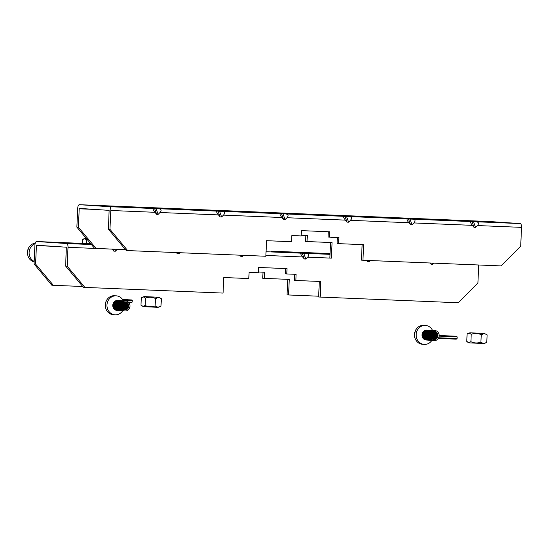 <?xml version="1.0" encoding="UTF-8"?>
<svg xmlns="http://www.w3.org/2000/svg" width="549" height="549" viewBox="0 0 549 549"><rect width="100%" height="100%" fill="white"/><g stroke="black" fill="none" stroke-linecap="round" stroke-linejoin="round"><path stroke-width="0.82" d="M34.065 263.952L34.923 245.115A3.692 1.517 92.4 0 1 36.591 241.526A3.692 1.517 92.4 0 1 36.605 241.526L66.669 243.53A3.692 1.517 92.4 0 1 68.014 247.318L67.163 266.155L65.647 266.059L66.333 247.208L36.605 245.225L36.419 245.623L35.582 264.055L34.065 263.952L51.805 285.199L53.322 285.302L35.582 264.055M319.333 281.445L318.626 296.975L320.142 297.071L320.849 281.507L295.836 280.477L296.11 274.335L286.777 273.951L287.017 268.626L258.641 267.459L258.401 272.784L249.061 272.4L248.786 278.549L223.766 277.519L223.059 293.084L84.903 287.408L67.163 266.155M294.593 274.274L294.319 280.381L295.836 280.477M285.501 268.564L285.26 273.848L286.777 273.951M65.647 266.059L83.386 287.305L84.903 287.408M306.308 253.377C309.025 253.748 309.471 255.011 307.653 257.165L305.786 259.039L304.29 258.977L302.602 256.959C300.79 254.654 300.337 253.391 301.25 253.171L330.011 254.352M96.116 248.471L78.377 227.224L79.214 208.792L79.399 208.394L109.121 210.37L108.434 229.228L126.174 250.474L127.691 250.577L109.951 229.324L110.809 210.487A3.692 1.517 -87.6 0 0 109.457 206.698L79.399 204.695A3.692 1.517 -87.6 0 0 79.385 204.695A3.692 1.517 -87.6 0 0 77.718 208.284L76.86 227.121L94.6 248.368L125.515 249.678L117.218 249.335L115.352 251.216L113.856 251.154L112.168 249.129L68.014 247.318M82.721 286.509L53.322 285.302M318.66 296.206L288.568 294.971L289.275 279.407L264.254 278.377L264.536 272.235L258.435 271.981M85.843 243.55L80.655 243.337M85.829 243.55L90.743 243.749L85.829 243.55M276.277 251.373L271.089 251.161M288.568 294.971L287.052 294.868L287.758 279.345M263.019 272.167L262.738 278.274L264.254 278.377M433.84 263.156L432.742 264.254L431.246 264.193L430.251 263.005M370.362 260.549L369.264 261.647L367.768 261.585L366.773 260.398M243.406 255.326L242.308 256.431L240.812 256.369L239.817 255.182M179.928 252.718L178.83 253.823L177.334 253.762L176.339 252.574M478.721 265.002L477.904 283.037L458.305 302.753L320.142 297.071M91.209 244.305L89.967 244.284L91.264 244.374M58.75 242.521L71.713 243.385L58.743 242.644M75.556 243.646L84.573 244.113L75.556 243.646M288.76 252.012L296.879 252.43L288.76 252.012M330.038 253.679L324.816 253.514L330.031 253.83M322.894 253.707L300.591 252.458L322.894 253.707M115.352 251.216L114.645 249.232M113.856 251.154L113.149 249.171M178.83 253.823L178.411 252.657M177.334 253.762L176.922 252.595M242.308 256.431L241.889 255.264M240.812 256.369L240.4 255.203M305.786 259.039L303.721 253.247M304.29 258.977L302.231 253.192M369.264 261.647L368.846 260.487M367.768 261.585L367.356 260.425M432.742 264.254L432.324 263.095M431.246 264.193L430.835 263.033M330.546 242.507L329.846 258.037L331.356 258.14L332.063 242.576L307.049 241.546L307.323 235.397L301.229 235.15M331.356 258.14L307.653 257.165M128.638 206.719L123.443 206.506M186.976 209.114L128.617 206.719L186.921 209.114M192.116 209.327L187.024 209.121M255.594 211.935L250.399 211.722M319.072 214.542L313.877 214.33M382.55 217.15L377.362 216.937M440.888 219.552L382.516 217.15L440.84 219.545M446.028 219.758L440.936 219.552M490.14 221.576A3.692 1.517 -87.6 0 0 490.127 221.57A3.692 1.517 -87.6 0 0 490.106 221.57L446.008 219.758L490.14 221.576L520.205 223.573A3.692 1.517 -87.6 0 1 521.55 227.361L520.692 246.206L501.093 265.915L362.937 260.24L363.644 244.676L338.623 243.646L338.905 237.504L329.572 237.12L329.812 231.795L301.428 230.628L301.188 235.953L291.855 235.569L291.574 241.718L266.56 240.688L265.853 256.253L127.691 250.577M362.127 244.614L361.42 260.137L362.937 260.24M337.388 237.442L337.107 243.55L338.623 243.646M328.295 231.733L328.055 237.017L329.572 237.12M476.052 221.762C478.769 222.132 479.222 223.395 477.404 225.55L475.53 227.423L474.041 227.361L472.346 225.344C470.534 223.038 470.088 221.775 471.001 221.556L520.205 223.573M412.574 219.154C415.291 219.525 415.744 220.787 413.925 222.942L412.052 224.816L410.563 224.754L408.868 222.736C407.056 220.43 406.61 219.168 407.523 218.948L471.001 221.556M349.095 216.546C351.813 216.917 352.266 218.179 350.447 220.334L348.574 222.208L347.085 222.146L345.39 220.122C343.578 217.823 343.132 216.56 344.045 216.34L407.523 218.948M281.912 217.514C280.1 215.215 279.654 213.952 280.566 213.726L285.617 213.938C288.335 214.309 288.788 215.572 286.969 217.727L285.096 219.6L283.607 219.538L281.912 217.514L223.491 215.119L221.618 216.992L220.128 216.93L218.433 214.906C216.622 212.6 216.176 211.344 217.088 211.118L222.139 211.331C224.857 211.701 225.31 212.957 223.491 215.119M158.661 208.723C161.379 209.087 161.831 210.349 160.006 212.504L158.139 214.385L156.65 214.323L154.955 212.298C153.144 209.993 152.697 208.73 153.61 208.51L217.088 211.118M305.807 235.336L305.532 241.443L307.049 241.546M76.86 227.121L78.377 227.224M108.434 229.228L109.951 229.324M120.025 206.493L127.251 206.863L120.025 206.493M459.616 220.451L466.842 220.822L459.616 220.451M182.536 209.183L173.518 208.716L182.536 209.183M406.576 218.392L397.558 217.926L406.576 218.392M369.237 216.855L360.219 216.388L369.237 216.855M219.874 210.72L210.857 210.253L219.874 210.72M443.915 219.923L434.897 219.456L443.915 219.923M145.19 207.646L136.173 207.186L145.19 207.646M352.067 216.546L343.942 216.128L352.067 216.546M366.876 217.191L353.906 216.327L366.876 217.191M395.122 218.344L383.387 217.733L395.122 218.344M401.079 218.269L418.901 219.332L401.079 218.269M456.24 220.863L443.269 219.998L456.24 220.863M498.06 222.585L485.096 221.721L498.06 222.585M481.253 221.46L472.236 220.993L481.253 221.46M268.049 213.094L259.924 212.676L268.049 213.094M227.094 211.434L215.359 210.83L227.094 211.434M107.851 206.115L98.834 205.649L107.851 206.115M233.915 211.399L256.218 212.641L233.915 211.399M209.045 210.706L191.224 209.643L209.045 210.706M166.855 208.97L149.033 207.906L166.855 208.97M125.035 207.254L107.213 206.191L125.035 207.254M313.932 214.33L255.559 211.935L313.98 214.336M156.65 214.323L154.585 208.531M158.139 214.385L156.081 208.593M220.128 216.93L218.063 211.139M221.618 216.992L219.559 211.2M283.607 219.538L281.541 213.746M285.096 219.6L283.037 213.808M348.574 222.208L346.515 216.416M347.085 222.146L345.019 216.354M412.052 224.816L409.993 219.024M410.563 224.754L408.497 218.969M475.53 227.423L473.471 221.638M474.041 227.361L471.975 221.576M141.47 305.752L143.721 306.671L158.146 307.323L161.001 306.15C158.984 307.419 157.021 307.358 155.127 305.958C151.73 307.145 148.395 306.987 145.121 305.498L143.008 306.321L140.983 305.217L141.326 297.771L143.433 296.947L145.458 298.045C148.854 296.858 152.19 297.016 155.463 298.505C157.481 297.235 159.443 297.297 161.337 298.697L158.599 297.249L144.181 296.59L158.599 297.249M146.377 296.721L156.89 297.181L146.377 296.721M155.436 298.491L156.643 298.512M161.337 298.697L161.001 306.15M155.463 298.505L155.127 305.958M145.458 298.045L145.121 305.498M115.427 295.822A9.511 8.667 93.8 0 0 106.218 301.017A9.511 8.667 93.8 0 0 105.291 304.853A9.511 8.667 93.8 0 0 105.731 308.346A9.511 8.667 93.8 0 0 114.165 314.714M123.326 300.825A9.511 8.667 93.8 0 0 113.787 296.062A9.511 8.667 93.8 0 0 106.973 304.969A9.511 8.667 93.8 0 0 112.758 314.33A9.511 8.667 93.8 0 0 122.667 310.803M117.925 300.468A5.003 4.557 93.8 0 0 112.785 305.251A5.003 4.557 93.8 0 0 117.26 310.439M118.426 300.502A5.003 4.557 93.8 0 0 113.286 305.285A5.003 4.557 93.8 0 0 117.767 310.473M121.576 306.555A3.98 3.623 93.8 0 0 121.686 304.894M118.934 300.536A5.003 4.557 93.8 0 0 113.794 305.319A5.003 4.557 93.8 0 0 118.268 310.508M121.775 307.406A3.98 3.623 93.8 0 0 121.995 304.077M119.442 300.571A5.003 4.557 93.8 0 0 114.302 305.354A5.003 4.557 93.8 0 0 118.776 310.542M121.995 307.92A3.98 3.623 93.8 0 0 122.283 303.59M119.943 300.605A5.003 4.557 93.8 0 0 114.803 305.381A5.003 4.557 93.8 0 0 119.277 310.569M122.221 308.312A3.98 3.623 93.8 0 0 122.557 303.233M120.451 300.639A5.003 4.557 93.8 0 0 115.311 305.416A5.003 4.557 93.8 0 0 119.785 310.604M122.454 308.634A3.98 3.623 93.8 0 0 122.832 302.952M120.952 300.674A5.003 4.557 93.8 0 0 115.812 305.45A5.003 4.557 93.8 0 0 120.293 310.638M122.688 308.895A3.98 3.623 93.8 0 0 123.1 302.719M121.459 300.708A5.003 4.557 93.8 0 0 116.319 305.484A5.003 4.557 93.8 0 0 120.794 310.672M122.928 309.114A3.98 3.623 93.8 0 0 123.367 302.533M121.967 300.742A5.003 4.557 93.8 0 0 116.827 305.519A5.003 4.557 93.8 0 0 121.302 310.707M123.168 309.3A3.98 3.623 93.8 0 0 125.247 305.965A3.98 3.623 93.8 0 0 123.635 302.382M122.468 300.77A5.003 4.557 93.8 0 0 117.328 305.553A5.003 4.557 93.8 0 0 121.809 310.741M123.415 309.464A3.98 3.623 93.8 0 0 125.755 305.999A3.98 3.623 93.8 0 0 123.896 302.252M122.976 300.804A5.003 4.557 93.8 0 0 117.836 305.587A5.003 4.557 93.8 0 0 122.31 310.775M123.662 309.595A3.98 3.623 93.8 0 0 126.263 306.033A3.98 3.623 93.8 0 0 124.156 302.156M123.484 300.838A5.003 4.557 93.8 0 0 118.344 305.621A5.003 4.557 93.8 0 0 122.818 310.809M123.902 309.705A3.98 3.623 93.8 0 0 126.764 306.067A3.98 3.623 93.8 0 0 124.41 302.08M123.985 300.873A5.003 4.557 93.8 0 0 118.845 305.656A5.003 4.557 93.8 0 0 123.319 310.844M124.156 309.787A3.98 3.623 93.8 0 0 127.272 306.102A3.98 3.623 93.8 0 0 124.671 302.025M124.493 300.907A5.003 4.557 93.8 0 0 119.353 305.69A5.003 4.557 93.8 0 0 123.827 310.878M124.403 309.856A3.98 3.623 93.8 0 0 127.78 306.129A3.98 3.623 93.8 0 0 124.925 301.998M124.994 300.941A5.003 4.557 93.8 0 0 119.854 305.724A5.003 4.557 93.8 0 0 124.335 310.906M124.65 309.904A3.98 3.623 93.8 0 0 128.281 306.164A3.98 3.623 93.8 0 0 125.179 301.984M125.501 300.976A5.003 4.557 93.8 0 0 120.361 305.752A5.003 4.557 93.8 0 0 124.836 310.94M121.549 305.807A3.98 3.623 93.8 0 0 126.826 309.471A3.98 3.623 93.8 0 0 127.135 302.595A3.98 3.623 93.8 0 0 121.549 305.807M120.869 305.786A5.003 4.557 93.8 0 0 127.505 310.398A5.003 4.557 93.8 0 0 127.896 301.744A5.003 4.557 93.8 0 0 120.869 305.786M122.537 299.466L127.615 299.644L122.461 299.363M467.247 341.965L469.498 342.878L483.923 343.537L486.778 342.356C484.76 343.633 482.804 343.571 480.903 342.171C477.506 343.351 474.171 343.2 470.898 341.704L468.784 342.528L466.767 341.43L467.103 333.977L469.217 333.154L471.234 334.252C474.631 333.071 477.966 333.229 481.24 334.718C483.264 333.442 485.22 333.504 487.114 334.904L484.383 333.456L469.958 332.804L484.383 333.456M472.154 332.934L482.667 333.394L472.154 332.934M481.212 334.698L482.42 334.725M487.114 334.904L486.778 342.356M481.24 334.718L480.903 342.171M471.234 334.252L470.898 341.704M439.193 335.418L439.2 335.418A0.618 0.542 91.6 0 1 439.2 335.418L444.1 335.72M444.1 335.645L441.629 335.501A0.618 0.377 -87.8 0 0 441.492 335.535M424.624 325.413A9.511 8.667 93.8 0 0 415.415 330.608A9.511 8.667 93.8 0 0 414.488 334.444A9.511 8.667 93.8 0 0 414.927 337.937A9.511 8.667 93.8 0 0 423.361 344.305M432.523 330.416A9.511 8.667 93.8 0 0 422.977 325.653A9.511 8.667 93.8 0 0 416.169 334.561A9.511 8.667 93.8 0 0 421.955 343.921A9.511 8.667 93.8 0 0 431.864 340.394M427.122 330.059A5.003 4.557 93.8 0 0 421.982 334.842A5.003 4.557 93.8 0 0 426.456 340.03M427.623 330.093A5.003 4.557 93.8 0 0 422.483 334.876A5.003 4.557 93.8 0 0 426.964 340.064M430.773 336.146A3.98 3.623 93.8 0 0 430.883 334.485M428.131 330.127A5.003 4.557 93.8 0 0 422.991 334.911A5.003 4.557 93.8 0 0 427.465 340.099M430.972 336.997A3.98 3.623 93.8 0 0 431.191 333.668M428.639 330.162A5.003 4.557 93.8 0 0 423.499 334.945A5.003 4.557 93.8 0 0 427.973 340.133M431.191 337.511A3.98 3.623 93.8 0 0 431.48 333.181M429.14 330.196A5.003 4.557 93.8 0 0 424 334.972A5.003 4.557 93.8 0 0 428.474 340.16M431.418 337.903A3.98 3.623 93.8 0 0 431.754 332.824M429.647 330.23A5.003 4.557 93.8 0 0 424.507 335.007A5.003 4.557 93.8 0 0 428.982 340.195M431.651 338.218A3.98 3.623 93.8 0 0 432.029 332.543M430.148 330.265A5.003 4.557 93.8 0 0 425.008 335.041A5.003 4.557 93.8 0 0 429.49 340.229M431.885 338.486A3.98 3.623 93.8 0 0 432.296 332.31M430.656 330.299A5.003 4.557 93.8 0 0 425.516 335.075A5.003 4.557 93.8 0 0 429.991 340.263M432.125 338.706A3.98 3.623 93.8 0 0 432.564 332.124M431.164 330.333A5.003 4.557 93.8 0 0 426.024 335.11A5.003 4.557 93.8 0 0 430.498 340.298M432.365 338.891A3.98 3.623 93.8 0 0 434.444 335.556A3.98 3.623 93.8 0 0 432.832 331.967M431.665 330.361A5.003 4.557 93.8 0 0 426.525 335.144A5.003 4.557 93.8 0 0 431.006 340.332M432.612 339.049A3.98 3.623 93.8 0 0 434.952 335.59A3.98 3.623 93.8 0 0 433.092 331.843M432.173 330.395A5.003 4.557 93.8 0 0 427.033 335.178A5.003 4.557 93.8 0 0 431.507 340.366M432.859 339.186A3.98 3.623 93.8 0 0 435.46 335.624A3.98 3.623 93.8 0 0 433.353 331.747M432.681 330.429A5.003 4.557 93.8 0 0 427.541 335.213A5.003 4.557 93.8 0 0 432.015 340.401M433.099 339.296A3.98 3.623 93.8 0 0 435.961 335.659A3.98 3.623 93.8 0 0 433.607 331.671M433.182 330.464A5.003 4.557 93.8 0 0 428.042 335.247A5.003 4.557 93.8 0 0 432.516 340.435M433.353 339.378A3.98 3.623 93.8 0 0 436.469 335.693A3.98 3.623 93.8 0 0 433.868 331.617M433.689 330.498A5.003 4.557 93.8 0 0 428.549 335.281A5.003 4.557 93.8 0 0 433.024 340.469M433.6 339.447A3.98 3.623 93.8 0 0 436.97 335.72A3.98 3.623 93.8 0 0 434.122 331.589M434.19 330.532A5.003 4.557 93.8 0 0 429.05 335.309A5.003 4.557 93.8 0 0 433.532 340.497M433.847 339.495A3.98 3.623 93.8 0 0 437.478 335.755A3.98 3.623 93.8 0 0 434.376 331.575M434.698 330.567A5.003 4.557 93.8 0 0 429.558 335.343A5.003 4.557 93.8 0 0 434.033 340.531M430.745 335.398A3.98 3.623 93.8 0 0 436.023 339.062A3.98 3.623 93.8 0 0 436.331 332.186A3.98 3.623 93.8 0 0 430.745 335.398M430.066 335.377A5.003 4.557 93.8 0 0 436.702 339.989A5.003 4.557 93.8 0 0 437.093 331.335A5.003 4.557 93.8 0 0 430.066 335.377M86.275 238.396L85.363 238.383L86.337 238.472M82.329 243.42L82.508 239.556L84.615 238.733L86.639 239.831L86.468 243.578M35.246 243.152A9.511 8.667 93.8 0 0 28.376 248.409A9.511 8.667 93.8 0 0 27.45 252.245A9.511 8.667 93.8 0 0 27.889 255.738A9.511 8.667 93.8 0 0 34.162 261.894M35.102 243.715A9.511 8.667 93.8 0 0 29.138 252.362A9.511 8.667 93.8 0 0 34.182 261.406M91.408 244.545L66.669 243.53M52.519 246.281L36.419 245.623M80.758 243.344L36.605 241.526M330.045 253.583L276.243 251.373L330.045 253.583M302.602 256.959L265.888 255.45M301.25 253.171L266.059 251.723M79.214 208.792L95.313 209.45M123.498 206.506L79.385 204.695L123.546 206.506M250.454 211.722L192.095 209.327L250.502 211.729M377.41 216.944L319.051 214.542L377.458 216.944M477.404 225.55L521.55 227.361M413.925 222.942L472.346 225.344M350.447 220.334L408.868 222.736M222.139 211.331L280.566 213.726M160.006 212.504L218.433 214.906M110.809 210.487L154.955 212.298M109.457 206.698L153.61 208.51M286.969 217.727L345.39 220.122M285.617 213.938L344.045 216.34M122.564 299.507L131.986 299.96L132.22 300.475L122.969 300.145M128.294 302.053L132.144 302.149L132.22 300.475M128.789 302.554L131.575 302.739L132.144 302.149M439.179 335.501L456.665 336.256L457.173 336.894L439.145 336.125M438.685 337.779L457.097 338.568L457.173 336.894M452.445 338.905L438.37 338.362L456.233 339.165L457.097 338.568M438.404 338.308L439.07 338.328M80.703 243.337L36.591 241.526M144.181 296.59L141.745 297.38M105.731 308.346L105.291 304.853L106.218 301.017M469.958 332.804L467.522 333.586M414.927 337.937L414.488 334.444L415.415 330.608M85.363 238.383L82.926 239.165M27.889 255.738L27.45 252.245L28.376 248.409"/></g></svg>
